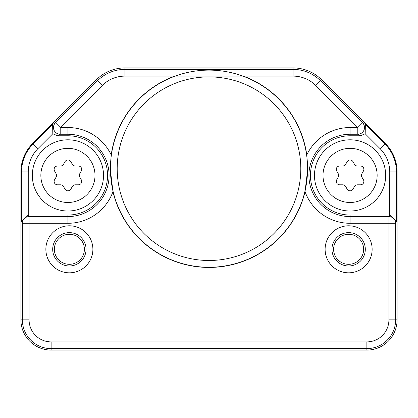 <?xml version="1.0" encoding="UTF-8"?>
<svg xmlns="http://www.w3.org/2000/svg" width="418" height="418" viewBox="0 0 418 418"><rect width="100%" height="100%" fill="white"/><g stroke="black" fill="none" stroke-linecap="round" stroke-linejoin="round"><path stroke-width="0.63" d="M20.9 319.843L20.9 171.955A40.306 40.306 0 0 1 32.703 143.452L96.427 79.728A40.306 40.306 0 0 1 124.93 67.925L293.07 67.925A40.306 40.306 0 0 1 321.573 79.728L385.297 143.452A40.306 40.306 0 0 1 397.1 171.955L397.1 319.843A30.232 30.232 0 0 1 366.868 350.075L51.132 350.075A30.232 30.232 0 0 1 20.9 319.843L22.368 319.843A28.764 28.764 0 0 0 51.132 348.607L51.132 350.075M112.959 191.669A98.752 98.752 0 0 0 305.041 191.669L307.773 168.694L306.791 154.942A98.752 98.752 0 0 0 243.354 76.107L174.646 76.107A98.752 98.752 0 0 0 111.209 154.947L110.227 168.694L112.959 191.669A47.877 47.877 0 0 1 67.925 223.29L29.082 223.29L29.082 216.571L28.319 215.045L67.925 215.045A39.637 39.637 0 0 0 107.562 175.408A39.637 39.637 0 0 0 67.925 135.777L57.595 135.777L52.804 133.765L52.647 124.423L33.163 143.907A39.663 39.663 0 0 0 21.548 171.955L20.9 171.955M69.372 272.818A23.512 23.512 0 0 1 45.86 249.306A23.512 23.512 0 0 1 69.372 225.793A23.512 23.512 0 0 1 92.885 249.306A23.512 23.512 0 0 1 69.372 272.818M348.628 272.818A23.512 23.512 0 0 1 325.115 249.306A23.512 23.512 0 0 1 348.628 225.793A23.512 23.512 0 0 1 372.14 249.306A23.512 23.512 0 0 1 348.628 272.818M306.791 154.947A47.877 47.877 0 0 1 350.075 127.532L357.803 127.532L362.552 122.782L365.353 124.423L365.196 133.765L360.405 135.777L350.075 135.777A39.637 39.637 0 0 0 310.438 175.408A39.637 39.637 0 0 0 350.075 215.045L350.075 223.29A47.877 47.877 0 0 1 305.041 191.669M243.354 76.107L293.07 76.107A32.123 32.123 0 0 1 315.789 85.518L357.803 127.532L357.803 134.251L360.405 135.777M307.575 168.694A98.575 98.575 0 0 0 209 70.114A98.575 98.575 0 0 0 110.425 168.694A98.575 98.575 0 0 0 209 267.269A98.575 98.575 0 0 0 307.575 168.694M52.804 133.765L37.913 148.656A32.944 32.944 0 0 0 28.262 171.955L28.262 215.045L21.548 221.65L22.368 223.29L22.368 319.843L29.082 319.843L29.082 223.29L22.368 223.29A6.719 6.714 -26.6 0 1 29.082 216.571L67.925 216.571A41.163 41.163 0 0 0 109.088 175.408A41.163 41.163 0 0 0 67.925 134.251L67.925 127.532A47.877 47.877 0 0 1 111.209 154.947M29.082 319.843A22.044 22.044 0 0 0 51.132 341.893L51.132 348.607L366.868 348.607A28.764 28.764 0 0 0 395.632 319.843L395.632 223.29A6.719 6.714 -153.4 0 0 388.918 216.571L350.075 216.571A41.163 41.163 0 0 1 308.912 175.408A41.163 41.163 0 0 1 350.075 134.251L357.803 134.251A6.719 6.714 120.4 0 0 362.552 122.782L320.538 80.768A38.843 38.843 0 0 0 293.07 69.393L293.07 67.925L124.93 67.925L124.93 69.393L293.07 69.393L293.07 76.107M51.132 341.893L366.868 341.893A22.044 22.044 0 0 0 388.918 319.843L388.918 216.571L389.68 215.045L350.075 215.045M389.68 215.045L389.738 171.955A32.944 32.944 0 0 0 380.087 148.656L385.297 143.452L321.573 79.728L315.789 85.518M174.646 76.107L124.93 76.107A32.123 32.123 0 0 0 102.211 85.518L60.197 127.532L60.197 134.251L67.925 134.251L67.925 135.777M124.93 76.107L124.93 69.393A38.843 38.843 0 0 0 97.462 80.768L55.448 122.782A6.719 6.714 59.6 0 0 60.197 134.251L57.595 135.777M350.075 223.29L395.632 223.29L396.452 221.65L389.738 215.045M350.075 211.017A35.603 35.603 0 0 0 385.678 175.408A35.603 35.603 0 0 0 350.075 139.805A35.603 35.603 0 0 0 314.472 175.408A35.603 35.603 0 0 0 350.075 211.017A35.603 35.603 0 0 0 385.678 175.408A35.603 35.603 0 0 0 350.075 139.805A35.603 35.603 0 0 0 314.472 175.408A35.603 35.603 0 0 0 350.075 211.017M361.883 173.731A3.36 3.36 0 0 0 361.883 177.091L363.42 179.756A3.36 3.36 0 0 1 360.515 184.798L357.432 184.798A3.36 3.36 0 0 0 354.521 186.475L352.985 189.14A3.36 3.36 0 0 1 347.165 189.14L345.629 186.475A3.36 3.36 0 0 0 342.718 184.798L339.635 184.798A3.36 3.36 0 0 1 336.73 179.756L338.266 177.091A3.36 3.36 0 0 0 338.266 173.731L336.73 171.066A3.36 3.36 0 0 1 339.635 166.024L342.718 166.024A3.36 3.36 0 0 0 345.629 164.347L347.165 161.677A3.36 3.36 0 0 1 352.985 161.677L354.521 164.347A3.36 3.36 0 0 0 357.432 166.024L360.515 166.024A3.36 3.36 0 0 1 363.42 171.066L361.883 173.731M67.925 211.017A35.603 35.603 0 0 0 103.528 175.408A35.603 35.603 0 0 0 67.925 139.805A35.603 35.603 0 0 0 32.322 175.408A35.603 35.603 0 0 0 67.925 211.017A35.603 35.603 0 0 0 103.528 175.408A35.603 35.603 0 0 0 67.925 139.805A35.603 35.603 0 0 0 32.322 175.408A35.603 35.603 0 0 0 67.925 211.017M79.733 173.731A3.36 3.36 0 0 0 79.733 177.091L81.27 179.756A3.36 3.36 0 0 1 78.365 184.798L75.282 184.798A3.36 3.36 0 0 0 72.371 186.475L70.835 189.14A3.36 3.36 0 0 1 65.015 189.14L63.479 186.475A3.36 3.36 0 0 0 60.568 184.798L57.485 184.798A3.36 3.36 0 0 1 54.58 179.756L56.117 177.091A3.36 3.36 0 0 0 56.117 173.731L54.58 171.066A3.36 3.36 0 0 1 57.485 166.024L60.568 166.024A3.36 3.36 0 0 0 63.479 164.347L65.015 161.677A3.36 3.36 0 0 1 70.835 161.677L72.371 164.347A3.36 3.36 0 0 0 75.282 166.024L78.365 166.024A3.36 3.36 0 0 1 81.27 171.066L79.733 173.731M117.202 168.694A91.798 91.798 0 0 0 209 260.492A91.798 91.798 0 0 0 300.798 168.694A91.798 91.798 0 0 0 209 76.891A91.798 91.798 0 0 0 117.202 168.694M69.372 265.984A16.673 16.673 0 0 1 52.694 249.306A16.673 16.673 0 0 1 69.372 232.633A16.673 16.673 0 0 1 86.045 249.306A16.673 16.673 0 0 1 69.372 265.984M69.372 264.322A15.017 15.017 0 0 0 84.389 249.306A15.017 15.017 0 0 0 69.372 234.289A15.017 15.017 0 0 0 54.356 249.306A15.017 15.017 0 0 0 69.372 264.322M348.628 265.984A16.673 16.673 0 0 1 331.955 249.306A16.673 16.673 0 0 1 348.628 232.633A16.673 16.673 0 0 1 365.306 249.306A16.673 16.673 0 0 1 348.628 265.984M348.628 264.322A15.017 15.017 0 0 0 363.644 249.306A15.017 15.017 0 0 0 348.628 234.289A15.017 15.017 0 0 0 333.611 249.306A15.017 15.017 0 0 0 348.628 264.322M28.262 171.955L21.548 171.955L21.548 221.65M37.913 148.656L32.703 143.452L96.427 79.728L102.211 85.518M350.075 127.532L350.075 135.777M67.925 223.29L67.925 215.045M52.647 124.423L55.448 122.782L60.197 127.532L67.925 127.532M366.868 341.893L366.868 350.075M388.918 319.843L397.1 319.843L397.1 171.955L396.452 171.955A39.663 39.663 0 0 0 384.837 143.907L365.353 124.423M365.196 133.765L380.087 148.656M396.452 221.65L396.452 171.955L389.738 171.955M350.075 202.484A27.071 27.071 0 0 0 377.146 175.408A27.071 27.071 0 0 0 350.075 148.338A27.071 27.071 0 0 0 323.004 175.408A27.071 27.071 0 0 0 350.075 202.484M67.925 202.484A27.071 27.071 0 0 0 94.996 175.408A27.071 27.071 0 0 0 67.925 148.338A27.071 27.071 0 0 0 40.854 175.408A27.071 27.071 0 0 0 67.925 202.484"/></g></svg>

